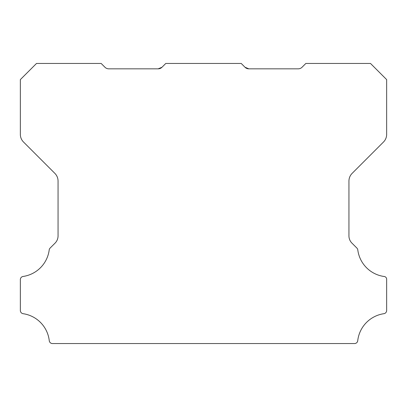 <?xml version="1.0" encoding="UTF-8"?>
<svg xmlns="http://www.w3.org/2000/svg" width="407" height="407" viewBox="0 0 407 407"><rect width="100%" height="100%" fill="white"/><g stroke="black" fill="none" stroke-linecap="round" stroke-linejoin="round"><path stroke-width="0.61" d="M245.014 67.252L248.825 68.829L245.014 67.252L248.825 68.829L245.014 67.252L248.825 68.829L245.014 67.252L248.825 68.829L245.014 67.252L248.825 68.829L245.014 67.252L248.825 68.829L245.014 67.252L248.825 68.829L245.014 67.252L248.825 68.829L245.014 67.252L248.825 68.829L245.014 67.252L248.825 68.829L298.229 68.829A5.388 5.388 0 0 0 302.04 67.252L305.85 63.446L370.492 63.446L386.65 79.604L386.65 134.396A10.775 10.775 0 0 1 383.496 142.012L352.096 173.413A10.887 10.887 0 0 0 348.941 181.029L348.941 235.668A10.272 10.272 0 0 0 352.101 243.284L356.878 248.061A3.231 3.231 0 0 1 357.794 249.934A30.795 30.795 0 0 0 383.887 276.455A2.839 2.839 0 0 1 386.65 279.655L386.65 310.495A3.251 3.251 0 0 1 383.887 313.695A30.805 30.805 0 0 0 357.738 340.69A3.205 3.205 0 0 1 354.528 343.554L52.472 343.554A3.205 3.205 0 0 1 49.262 340.69A30.805 30.805 0 0 0 23.113 313.695A3.251 3.251 0 0 1 20.35 310.495L20.35 279.655A3.175 3.175 0 0 1 23.113 276.455A30.795 30.795 0 0 0 49.206 249.934A3.231 3.231 0 0 1 50.122 248.061L54.904 243.284A10.272 10.272 0 0 0 58.059 235.668L58.059 181.029A10.887 10.887 0 0 0 54.904 173.413L23.504 142.012A10.775 10.775 0 0 1 20.35 134.396L20.35 79.604L36.513 63.446L101.15 63.446L104.96 67.252A5.388 5.388 0 0 0 108.771 68.829L158.175 68.829L161.986 67.252A5.291 5.291 0 0 1 158.175 68.829L161.986 67.252L165.791 63.446L241.209 63.446L245.014 67.252A5.291 5.291 0 0 0 248.825 68.829L245.014 67.252L248.825 68.829L245.014 67.252L248.825 68.829L245.014 67.252L248.825 68.829L245.014 67.252L248.825 68.829L245.014 67.252L248.825 68.829L245.014 67.252L247.059 68.539"/></g></svg>

